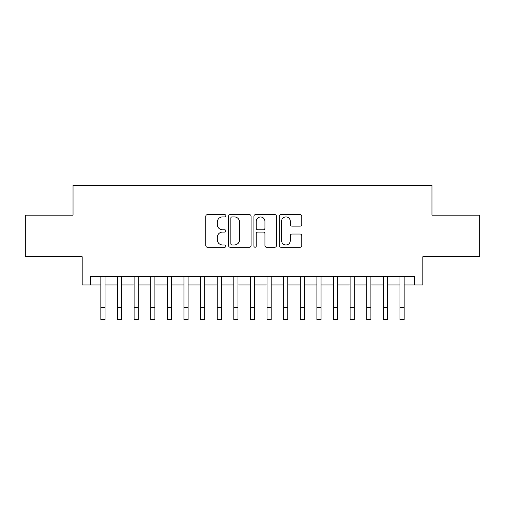 <?xml version="1.0" encoding="UTF-8"?>
<svg xmlns="http://www.w3.org/2000/svg" width="505" height="505" viewBox="0 0 505 505"><rect width="100%" height="100%" fill="white"/><g stroke="black" fill="none" stroke-linecap="round" stroke-linejoin="round"><path stroke-width="0.76" d="M225.912 215.768A1.143 1.143 0 0 0 224.769 214.625L207.441 214.625A1.629 1.629 0 0 0 205.806 216.26L205.806 245.619A1.629 1.629 0 0 0 207.441 247.248L224.769 247.248A1.143 1.143 0 0 0 225.912 246.105A1.143 1.143 0 0 0 224.769 244.969L222.528 244.969A5.22 5.22 0 0 1 217.308 239.749L217.308 237.299A5.22 5.22 0 0 1 222.528 232.079L224.769 232.079A1.143 1.143 0 0 0 225.912 230.936A1.143 1.143 0 0 0 224.769 229.794L222.528 229.794A5.22 5.22 0 0 1 217.308 224.58L217.308 222.131A5.22 5.22 0 0 1 222.528 216.91L224.769 216.91A1.143 1.143 0 0 0 225.912 215.768M300.172 226.126A1.629 1.629 0 0 0 301.801 224.498L301.801 216.26A1.629 1.629 0 0 0 300.172 214.625L280.925 214.625A1.629 1.629 0 0 0 279.29 216.26L279.29 245.619A1.629 1.629 0 0 0 280.925 247.248L300.172 247.248A1.629 1.629 0 0 0 301.801 245.619L301.801 235.671A1.629 1.629 0 0 0 300.172 234.036L291.934 234.036A1.629 1.629 0 0 0 290.299 235.671L290.299 240.601A4.362 4.362 0 0 1 285.937 244.969A4.362 4.362 0 0 1 281.575 240.601L281.575 221.272A4.362 4.362 0 0 1 285.937 216.91A4.362 4.362 0 0 1 290.299 221.272L290.299 224.498A1.629 1.629 0 0 0 291.934 226.126L300.172 226.126M90.477 284.946L90.477 276.639L414.523 276.639L414.523 284.946L422.837 284.946L422.837 256.698L479.75 256.698L479.75 215.149L431.971 215.149L431.971 185.24L73.029 185.24L73.029 215.149L25.25 215.149L25.25 256.698L82.163 256.698L82.163 284.946L100.861 284.946M251.073 216.26A1.629 1.629 0 0 0 249.438 214.625L230.192 214.625A1.629 1.629 0 0 0 228.563 216.26L228.563 245.619A1.629 1.629 0 0 0 230.192 247.248L249.438 247.248A1.629 1.629 0 0 0 251.073 245.619L251.073 216.26M255.562 214.625L274.808 214.625A1.629 1.629 0 0 1 276.437 216.26L276.437 245.619A1.629 1.629 0 0 1 274.808 247.248L266.571 247.248A1.629 1.629 0 0 1 264.936 245.619L264.936 233.714A1.629 1.629 0 0 0 263.307 232.079L257.84 232.079A1.629 1.629 0 0 0 256.212 233.714L256.212 246.105A1.143 1.143 0 0 1 255.069 247.248A1.143 1.143 0 0 1 253.927 246.105L253.927 216.26A1.629 1.629 0 0 1 255.562 214.625M105.015 284.946L117.482 284.946M121.636 284.946L134.096 284.946M138.25 284.946L150.717 284.946M154.871 284.946L167.332 284.946M171.485 284.946L183.953 284.946M188.106 284.946L200.567 284.946M204.721 284.946L217.188 284.946M221.341 284.946L233.802 284.946M237.962 284.946L250.423 284.946M254.577 284.946L267.038 284.946M271.198 284.946L283.659 284.946M287.812 284.946L300.279 284.946M304.433 284.946L316.894 284.946M321.047 284.946L333.515 284.946M337.668 284.946L350.129 284.946M354.283 284.946L366.75 284.946M370.904 284.946L383.364 284.946M387.518 284.946L399.985 284.946M404.139 284.946L414.523 284.946M231.991 216.91A1.143 1.143 0 0 0 230.848 218.053L230.848 243.827A1.143 1.143 0 0 0 231.991 244.969L234.352 244.969A5.22 5.22 0 0 0 239.572 239.749L239.572 222.131A5.22 5.22 0 0 0 234.352 216.91L231.991 216.91M264.936 221.354A4.362 4.362 0 0 0 260.574 216.992A4.362 4.362 0 0 0 256.212 221.354L256.212 228.165A1.629 1.629 0 0 0 257.84 229.794L263.307 229.794A1.629 1.629 0 0 0 264.936 228.165L264.936 221.354M100.861 307.299L105.015 307.299L105.015 319.76L100.861 319.76L100.861 276.639M105.015 307.299L105.015 276.639M117.482 319.76L121.636 319.76L117.482 319.76L117.482 276.639M121.636 319.76L121.636 276.639M134.096 319.76L138.25 319.76L134.096 319.76L134.096 276.639M138.25 319.76L138.25 276.639M150.717 319.76L154.871 319.76L150.717 319.76L150.717 276.639M154.871 319.76L154.871 276.639M167.332 319.76L171.485 319.76L167.332 319.76L167.332 276.639M171.485 319.76L171.485 276.639M183.953 319.76L188.106 319.76L183.953 319.76L183.953 276.639M188.106 319.76L188.106 276.639M200.567 319.76L204.721 319.76L200.567 319.76L200.567 276.639M204.721 319.76L204.721 276.639M217.188 319.76L221.341 319.76L217.188 319.76L217.188 276.639M221.341 319.76L221.341 276.639M233.802 319.76L237.962 319.76L233.802 319.76L233.802 276.639M237.962 319.76L237.962 276.639M250.423 319.76L254.577 319.76L250.423 319.76L250.423 276.639M254.577 319.76L254.577 276.639M267.038 319.76L271.198 319.76L267.038 319.76L267.038 276.639M271.198 319.76L271.198 276.639M283.659 319.76L287.812 319.76L283.659 319.76L283.659 276.639M287.812 319.76L287.812 276.639M300.279 319.76L304.433 319.76L300.279 319.76L300.279 276.639M304.433 319.76L304.433 276.639M316.894 319.76L321.047 319.76L316.894 319.76L316.894 276.639M321.047 319.76L321.047 276.639M333.515 319.76L337.668 319.76L333.515 319.76L333.515 276.639M337.668 319.76L337.668 276.639M350.129 319.76L354.283 319.76L350.129 319.76L350.129 276.639M354.283 319.76L354.283 276.639M366.75 319.76L370.904 319.76L366.75 319.76L366.75 276.639M370.904 319.76L370.904 276.639M383.364 319.76L387.518 319.76L383.364 319.76L383.364 276.639M387.518 319.76L387.518 276.639M399.985 319.76L404.139 319.76L399.985 319.76L399.985 276.639M404.139 319.76L404.139 276.639M117.482 307.299L121.636 307.299M134.096 307.299L138.25 307.299M150.717 307.299L154.871 307.299M167.332 307.299L171.485 307.299M183.953 307.299L188.106 307.299M200.567 307.299L204.721 307.299M217.188 307.299L221.341 307.299M233.802 307.299L237.962 307.299M250.423 307.299L254.577 307.299M267.038 307.299L271.198 307.299M283.659 307.299L287.812 307.299M300.279 307.299L304.433 307.299M316.894 307.299L321.047 307.299M333.515 307.299L337.668 307.299M350.129 307.299L354.283 307.299M366.75 307.299L370.904 307.299M383.364 307.299L387.518 307.299M399.985 307.299L404.139 307.299"/></g></svg>
